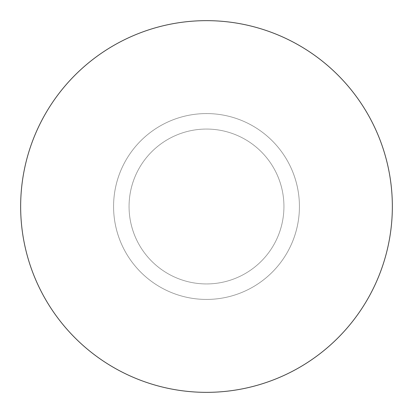 <?xml version="1.0" encoding="UTF-8"?>
<svg xmlns="http://www.w3.org/2000/svg" width="413" height="413" viewBox="0 0 413 413"><rect width="100%" height="100%" fill="white"/><g stroke="black" fill="none" stroke-linecap="round" stroke-linejoin="round"><path stroke-width="0.31" stroke-dasharray="2.06 1.55" d="M392.35 206.5A185.85 185.85 0 0 0 206.5 20.65A185.85 185.85 0 0 0 20.65 206.5A185.85 185.85 0 0 0 206.5 392.35A185.85 185.85 0 0 0 392.35 206.5M299.425 206.5A92.925 92.925 0 0 0 206.5 113.575A92.925 92.925 0 0 0 113.575 206.5A92.925 92.925 0 0 0 206.5 299.425A92.925 92.925 0 0 0 299.425 206.5A92.925 92.925 0 0 0 206.5 113.575A92.925 92.925 0 0 0 113.575 206.5A92.925 92.925 0 0 0 206.5 299.425A92.925 92.925 0 0 0 299.425 206.5M283.938 206.5A77.438 77.438 0 0 0 206.5 129.062A77.438 77.438 0 0 0 129.062 206.5A77.438 77.438 0 0 0 206.5 283.938A77.438 77.438 0 0 0 283.938 206.5A77.438 77.438 0 0 0 206.5 129.062A77.438 77.438 0 0 0 129.062 206.5A77.438 77.438 0 0 0 206.5 283.938A77.438 77.438 0 0 0 283.938 206.5"/><path stroke-width="0.62" d="M392.35 206.5A185.85 185.85 0 0 0 206.5 20.65A185.85 185.85 0 0 0 20.65 206.5A185.85 185.85 0 0 0 206.5 392.35A185.85 185.85 0 0 0 392.35 206.5"/></g></svg>

